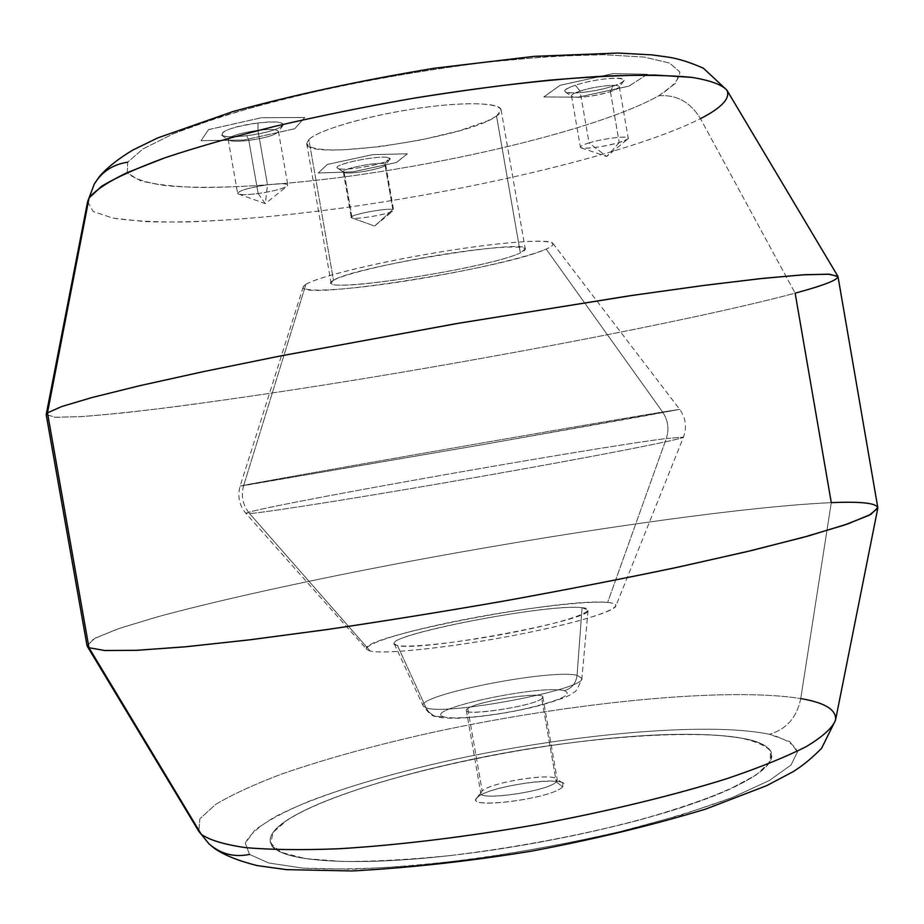 <?xml version="1.0" encoding="UTF-8"?>
<svg xmlns="http://www.w3.org/2000/svg" width="924" height="924" viewBox="0 0 924 924"><rect width="100%" height="100%" fill="white"/><g stroke="black" fill="none" stroke-linecap="round" stroke-linejoin="round"><path stroke-width="0.69" stroke-dasharray="4.62 3.46" d="M577.061 675.305C575.987 683.414 571.713 688.542 564.252 690.678C540.598 684.199 419.923 710.082 443.774 716.805L435.654 716.412L433.056 715.303L428.632 711.78L426.022 707.749L423.238 705.982C415.569 695.298 550.115 668.699 577.061 675.305L581.901 678.285C586.382 689.292 444.918 716.158 426.022 707.749L428.632 711.78L433.056 715.303L435.654 716.412L443.774 716.805C452.818 719.911 491.406 716.262 524.693 708.951C560.452 700.438 573.642 694.351 564.252 690.678C571.713 688.542 575.987 683.414 577.061 675.305C550.115 668.699 415.569 695.298 423.238 705.982L426.022 707.749L397.412 645.426L394.317 643.913C387.041 634.361 549.075 603.349 582.085 607.692L577.061 675.305L582.085 607.692L588.091 610.094C594.305 619.75 418.93 652.39 397.412 645.426L426.022 707.749C444.918 716.158 586.382 689.292 581.901 678.285L577.061 675.305M607.622 602.471C632.166 604.261 599.168 617.948 531.023 632.004C463.109 646.095 385.204 655.024 370.154 650.993C354.019 647.181 396.188 633.252 455.798 621.24C515.245 609.193 584.037 600.485 607.622 602.471L666.308 438.507L683.471 437.121C684.626 438.819 599.745 455.567 485.527 475.687C371.367 495.818 266.228 512.531 249.561 513.536L370.154 650.993C383.541 654.365 442.758 648.509 504.25 637.214C565.788 625.952 614.044 612.15 615.834 606.063C616.481 604.204 613.744 603.014 607.622 602.471C562.785 597.262 353.719 637.652 366.851 649.526L370.154 650.993L249.561 513.536L245.98 513.478C243.601 509.378 582.998 449.076 666.308 438.507L607.622 602.471M582.085 607.692C545.495 602.898 365.003 639.327 397.412 645.426C409.944 648.371 469.715 641.429 521.702 630.665C573.896 619.935 600.508 609.239 582.085 607.692M243.636 485.631C240.806 495.969 242.781 505.266 249.561 513.536C266.228 512.531 371.367 495.818 485.527 475.687C599.745 455.567 684.626 438.819 683.471 437.121L666.308 438.507C669.346 429.082 668.11 420.247 662.612 412.012L679.694 409.367L640.309 416.747L481.831 444.779L240.136 486.082C241.395 484.892 579.741 425.629 662.612 412.012C668.11 420.247 669.346 429.082 666.308 438.507C582.998 449.076 243.601 509.378 245.98 513.478L249.561 513.536C242.781 505.266 240.806 495.969 243.636 485.631L481.831 444.779L679.694 409.367L662.612 412.012L546.176 249.076C551.616 246.673 553.846 244.768 552.864 243.347C549.919 238.438 500.069 242.03 437.964 252.344C375.883 262.601 317.498 276.992 305.913 284.384L243.636 485.631L305.913 284.384L303.222 286.925C296.5 301.27 505.74 268.272 546.176 249.076L662.612 412.012C579.741 425.629 241.395 484.892 240.136 486.082L243.636 485.631M305.913 284.384C318.803 275.906 395.345 258.166 464.137 248.267C533.125 238.242 568.791 239.455 546.176 249.076C524.543 258.57 456.699 273.492 396.604 282.409C336.348 291.43 291.938 293.024 305.913 284.384M333.506 280.33C304.908 296.327 487.341 269.092 520.351 252.876C537.248 245.461 508.593 244.802 455.763 252.506C403.107 260.106 344.363 273.631 333.506 280.33L308.859 139.524L306.722 143.774C307.091 161.7 468.364 137.768 496.534 116.031L520.351 252.876C490.933 267.348 330.087 293.081 331.081 282.906L333.506 280.33C351.905 266.944 530.919 237.872 525.294 249.006L520.351 252.876L496.534 116.031L501.085 109.852C500.288 102.264 461.908 101.501 413.317 108.986C364.772 116.401 318.168 130.261 308.859 139.524L333.506 280.33M658.835 95.726L675.767 83.125L679.868 71.98L669.611 63.051L644.213 57.08L603.869 54.712C569.969 55.047 530.665 57.577 485.92 62.289C414.125 71.287 344.56 84.072 277.212 100.647C236.174 111.677 201.675 122.673 173.724 133.61L142.989 148.903L127.662 162.197L127.281 172.927C133.876 178.713 146.604 182.94 165.442 185.608C207.357 189.639 271.494 186.232 341.868 177.212C465.396 160.938 603.337 126.877 658.835 95.726C676.645 94.514 690.517 102.16 700.461 118.665C690.517 102.16 676.645 94.514 658.835 95.726C603.337 126.877 465.396 160.938 341.868 177.212C288.288 184.003 241.037 187.433 200.104 187.503C175.179 186.787 155.301 184.546 140.483 180.769L127.281 172.927L127.662 162.197L142.989 148.903L173.724 133.61L219.184 117.175C256.191 105.948 297.886 95.299 344.259 85.227C392.007 75.872 439.223 68.226 485.92 62.289L550.103 56.399L603.869 54.712L644.213 57.08L669.611 63.051L679.868 71.98C679.533 79.129 672.522 87.052 658.835 95.726M496.534 116.031L487.872 120.767L459.505 130.746L421.356 139.882L380.191 146.639L343.081 149.85L328.182 149.884L316.747 148.833L309.424 146.697L306.699 143.543L308.859 139.524C319.069 129.094 377.419 113.028 430.33 106.641C483.402 100.104 512.843 105.163 496.534 116.031M208.512 129.66L261.504 117.741L304.724 117.521L294.721 128.759L243.971 140.044L201.028 140.702L208.512 129.66L201.028 140.679L243.971 140.009L294.721 128.725L304.724 117.487L261.504 117.706L208.512 129.626L201.028 140.702L208.512 129.626L261.504 117.741L208.512 129.626M352.749 171.887L318.249 172.996L327.35 164.449L372.742 154.631L407.334 153.8L396.477 162.497L352.749 171.887L396.477 162.474L407.322 153.777L372.73 154.608L327.35 164.426L318.237 172.973L352.749 171.887L396.477 162.474L352.749 171.852L318.237 172.973L352.749 171.852M647.412 74.278L628.99 86.117L578.297 97.17L543.809 96.985L560.163 85.285L613.109 73.631L647.412 74.278L613.109 73.597L560.152 85.262L543.797 96.951L578.297 97.147L628.99 86.094L647.401 74.255L613.109 73.597L647.401 74.255L628.99 86.117L647.412 74.278M94.306 184.003C101.929 171.621 113.051 164.357 127.662 162.197M87.618 201.628L93.197 211.504L113.051 218.145L144.883 221.587C196.015 223.631 268.861 218.145 347.147 207.357C484.222 187.976 634.938 151.732 700.461 118.665L795.148 293.162L700.461 118.665C634.938 151.732 484.222 187.976 347.147 207.357C287.607 215.5 234.026 220.374 186.371 221.979C156.907 222.28 132.467 221.009 113.051 218.145L93.197 211.504L87.618 201.628M726.841 90.067C730.734 98.106 721.933 107.634 700.461 118.665M46.223 414.472L54.897 417.244L80.688 416.678L120.455 413.19C183.46 406.364 270.582 393.832 363.536 378.667C525.964 351.963 706.179 316.967 795.148 293.162L831.288 502.633C860.475 501.42 875.987 503.049 877.8 507.542M838.01 276.646C837.56 280.053 823.272 285.562 795.148 293.162C706.745 316.817 528.054 351.559 366.412 378.193C296.119 389.662 232.132 399.203 174.451 406.803C138.45 411.307 107.993 414.541 83.079 416.528L56.306 417.313L46.212 414.83M86.995 645.553L95.299 637.987L120.409 628.02L159.321 616.331C221.055 599.664 306.814 580.93 398.822 563.409C559.644 533.056 739.627 506.779 831.288 502.633L800.738 698.579C825.144 702.702 836.74 709.909 835.515 720.189M800.738 698.579C796.915 717.405 786.463 729.313 769.38 734.28C786.463 729.313 796.915 717.405 800.738 698.579C727.477 686.74 572.995 702.413 437.687 731.288C379.025 744.12 327.188 758.304 282.201 773.85C254.666 784.187 232.455 794.409 215.569 804.492L199.873 818.768L198.81 831.311L199.873 818.768L215.569 804.492C232.455 794.409 254.666 784.187 282.201 773.85C327.188 758.304 379.025 744.12 437.687 731.288C572.995 702.413 727.477 686.74 800.738 698.579L831.288 502.633C738.796 506.814 556.606 533.506 394.687 564.183C302.079 581.901 216.089 600.796 155.151 617.486L117.152 629.129L93.486 638.969L87.26 646.269M249.538 854.411L268.641 862.97L302.841 868.121L351.178 869.218C389.755 867.821 432.49 864.136 479.383 858.165C527.292 850.946 574.104 842.111 619.808 831.658L681.831 814.887L732.628 797.4L769.461 780.434L791.071 765.003L797.47 751.882C794.617 744.421 785.261 738.565 769.38 734.28C706.433 721.194 565.349 734.615 444.098 761.699C391.614 773.735 346.257 787.063 308.015 801.662C284.996 811.353 267.255 820.859 254.781 830.179L245.299 843.208L249.538 854.411L245.299 843.208C249.365 834.719 259.713 825.686 276.334 816.1C313.998 796.8 375.132 777.407 444.098 761.699C565.349 734.615 706.433 721.194 769.38 734.28L789.685 741.556L797.47 751.882L791.071 765.003L769.461 780.434L732.628 797.4C700.866 809.193 663.259 820.604 619.808 831.658C549.584 847.874 480.076 859.285 411.284 865.892C369.011 868.93 332.871 869.68 302.841 868.121L268.641 862.97L249.538 854.411C234.003 857.576 220.42 853.984 208.789 843.635M574.74 742.307C651.12 732.732 708.777 731.727 747.701 739.292C784.73 747.712 779.948 768.26 720.293 793.3C660.972 818.248 548.186 844.64 449.699 855.589C357.611 866.042 290.355 862.034 274.844 848.567C238.877 818.352 420.443 760.66 574.74 742.307C461.192 756.744 335.042 789.442 287.295 819.969L273.1 832.351L270.732 843.404L281.37 852.39L305.544 858.627L342.873 861.48C373.85 861.584 409.471 859.632 449.699 855.624C514.021 847.805 576.137 836.232 636.047 820.905C672.626 810.625 703.441 800.253 728.47 789.801L756.132 774.982L770.062 761.826L770.57 750.923C764.714 744.883 753.245 740.297 736.174 737.179C698.128 732.166 639.362 734.395 574.74 742.342C432.074 759.597 265.396 809.482 270.247 841.683L274.844 848.567C290.355 862.034 357.611 866.042 449.699 855.589L449.699 855.624C342.146 867.879 271.413 860.082 270.247 841.706C265.407 809.505 432.086 759.62 574.74 742.342L574.74 742.342C676.888 729.117 767.821 731.716 771.817 754.169C770.373 747.597 762.346 742.653 747.701 739.292C708.777 731.727 651.12 732.732 574.74 742.307M258.142 193.543L265.292 203.684L267.498 184.8C246.246 188.196 236.59 191.28 238.554 194.052C241.742 194.964 248.267 194.791 258.142 193.543C272.857 191.395 282.548 188.912 287.225 186.105C289.166 183.518 282.582 183.079 267.498 184.8L265.292 203.684L258.142 193.543C245.715 195.068 238.877 194.976 237.607 193.289C239.547 190.367 249.515 187.537 267.498 184.8L257.946 130.319C239.94 132.975 230.007 136.013 228.159 139.42C229.487 141.476 236.371 141.799 248.822 140.402L258.142 193.543L248.822 140.402C266.62 137.78 276.484 134.754 278.424 131.323C277.223 129.291 270.397 128.956 257.946 130.319L267.498 184.8C279.914 183.31 286.706 183.402 287.849 185.089C285.816 188.022 275.918 190.841 258.142 193.543M258.004 123.008C232.848 126.865 220.755 130.942 221.725 135.239C225.202 137.052 233.529 137.202 246.731 135.689L248.822 140.402C238.138 141.638 231.416 141.534 228.655 140.09C227.951 136.683 237.711 133.426 257.946 130.319L258.004 123.008L257.946 130.319C272.222 128.817 278.967 129.418 278.182 132.109C274.278 135.412 264.495 138.173 248.822 140.402L246.731 135.689C266.077 132.94 278.182 129.499 283.056 125.364C284.084 121.968 275.733 121.171 258.004 123.008C298.129 117.949 284.823 131.335 246.731 135.689C207.6 140.887 217.925 127.697 258.004 123.008M304.724 117.487L261.504 117.741L304.724 117.487L294.721 128.759L304.724 117.487M294.721 128.759L243.971 140.044L294.721 128.759M243.971 140.044L201.028 140.702L243.971 140.044M338.473 168.514C327.096 165.523 380.977 154.089 388.889 157.854C398.845 161.053 347.031 171.968 338.473 168.514L343.589 172.257C337.999 169.427 379.002 161.157 384.881 163.964L388.889 157.854C381.647 154.273 330.653 164.576 337.722 168.156L338.473 168.514C345.31 171.402 387.502 163.791 389.639 159.286L388.889 157.854L384.881 163.964L385.516 165.084C383.841 168.676 349.642 174.832 344.19 172.534L338.473 168.514M327.35 164.426L318.249 172.996L327.35 164.426L372.742 154.631L327.35 164.426M372.742 154.631L407.334 153.8L372.742 154.631M407.334 153.8L396.477 162.497L407.334 153.8M344.19 172.534L352.136 217.972L351.259 217.417C349.526 214.703 387.618 207.565 392.862 209.621L384.881 163.964C379.533 161.342 341.464 168.572 343.289 171.852L344.19 172.534C350.092 175.006 387.272 167.902 385.666 164.599L384.881 163.964L392.862 209.621L393.612 210.141C395.126 212.878 357.934 219.877 352.136 217.972L344.19 172.534M352.136 217.972L374.59 226.045L392.862 209.621C386.809 207.38 344.502 215.904 351.825 217.879L352.136 217.972C357.311 219.693 390.147 213.941 393.243 210.764L392.862 209.621L374.59 226.045L352.136 217.972M612.993 86.082C585.077 95.495 545.472 94.929 575.375 85.262C604.458 75.387 643.693 76.542 612.993 86.082L610.418 91.661C592.423 96.627 579.591 98.233 571.933 96.466C570.489 95.218 573.203 93.428 580.076 91.095L575.375 85.262C566.874 88.173 563.536 90.413 565.361 91.996C568.826 94.987 596.846 91.488 612.993 86.082C618.976 84.119 622.568 82.363 623.769 80.804C628.678 75.549 594.652 78.621 575.375 85.262L580.076 91.095C595.61 85.805 622.984 83.287 619.103 87.445L610.418 91.661L612.993 86.082M578.297 97.147L628.99 86.117L578.297 97.147L543.797 96.951L578.297 97.147M543.809 96.985L560.152 85.262L543.809 96.985M560.163 85.285L613.109 73.597L560.163 85.285M610.418 91.661L619.242 142.539C604.943 146.939 580.122 149.931 580.399 147.182C580.388 146.119 583.275 144.698 589.062 142.908L580.076 91.095C574.312 93.024 571.448 94.629 571.506 95.9C571.309 99.157 596.176 96.419 610.418 91.661C616.366 89.709 619.323 88.069 619.311 86.752C619.681 83.483 594.294 86.267 580.076 91.095L589.062 142.908C603.349 138.45 628.678 135.401 628.228 138.173C628.204 139.281 625.202 140.737 619.242 142.539L610.418 91.661M619.242 142.539L606.687 156.514L589.062 142.908C581.658 145.23 579.036 146.87 581.208 147.828C589.489 148.787 602.159 147.02 619.242 142.539L627.685 139.074C633.425 135.066 605.301 137.826 589.062 142.908L606.687 156.514L619.242 142.539M477.847 797.019L476.738 798.174C465.823 809.921 552.737 798.555 562.67 786.798L556.283 781.912C547.47 792.03 471.864 801.974 481.219 791.891L477.847 797.019L482.178 790.898C490.829 782.466 549.884 772.799 556.444 778.759L556.283 781.912L562.67 786.798L562.797 783.148C555.116 776.252 487.837 787.26 477.847 797.019C490.563 784.846 576.68 774.3 562.67 786.798C551.709 799.352 459.886 810.221 477.847 797.019M541.776 698.636C533.714 705.994 465.003 716.678 466.343 710.394L467.787 708.546L482.178 790.898L480.815 793.231C479.81 801.351 548.544 791.083 556.283 781.912L541.776 698.636L556.283 781.912L557.288 779.891C557.588 771.956 491.672 781.669 482.178 790.898L467.787 708.546C477.593 701.073 543.462 690.933 542.85 697.043L541.776 698.636C554.596 689.812 479.186 700.011 467.787 708.546C451.94 717.902 531.693 707.322 541.776 698.636M564.252 690.678C573.642 694.351 560.452 700.438 524.693 708.951C491.406 716.262 452.818 719.911 443.774 716.805C419.923 710.082 540.598 684.199 564.252 690.678M449.699 855.589C528.424 846.777 617.937 828.135 680.133 807.946C742.977 786.59 773.538 768.653 771.817 754.146C773.538 768.687 742.977 786.624 680.133 807.98C617.937 828.17 528.436 846.8 449.699 855.624L449.699 855.589M394.317 643.913L423.238 705.982C428.701 713.27 432.848 716.747 435.654 716.412C438.577 717.763 446.431 718.375 459.251 718.248C482.155 716.932 507.022 713.201 533.853 707.056C557.53 700.727 570.905 695.76 573.966 692.145C575.606 692.515 578.251 687.895 581.901 678.285L588.091 610.094M552.864 243.347L679.694 409.367C685.816 418.006 687.075 427.258 683.471 437.121L615.834 606.063M303.222 286.925L240.136 486.082C237.295 496.28 239.247 505.416 245.98 513.478L366.851 649.526M306.722 143.774L331.081 282.906M501.085 109.852L525.294 249.006M238.554 194.052L265.292 203.684L287.225 186.105M228.159 139.42L237.607 193.289M278.424 131.323L287.849 185.089M221.725 135.239L228.655 140.09M283.056 125.364L278.182 132.109M337.722 168.156L343.589 172.257M389.639 159.286L385.516 165.084M343.289 171.852L351.259 217.417M385.666 164.599L393.612 210.141M351.825 217.879L374.59 226.045L393.243 210.764M565.361 91.996L571.933 96.466M623.769 80.804L619.103 87.445M571.506 95.9L580.399 147.182M619.311 86.752L628.228 138.173M581.208 147.828L606.687 156.514L627.685 139.074M476.738 798.174L481.219 791.891M562.797 783.148L556.444 778.759M466.343 710.394L480.815 793.231M542.85 697.043L557.288 779.891"/><path stroke-width="1.39" d="M700.461 118.665C721.933 107.634 730.734 98.106 726.841 90.067C721.702 84.581 710.013 80.342 691.776 77.362C669.681 75.237 641.406 74.775 606.964 75.976C551.443 79.037 483.575 86.81 412.162 98.475C364.472 106.872 318.653 116.17 274.705 126.369C232.975 136.821 196.419 147.286 165.015 157.761C137.249 167.995 116.112 177.489 101.605 186.267L89.085 197.944L94.306 184.003L89.085 197.944C95.033 190.506 107.658 182.097 126.935 172.719L165.015 157.761C196.419 147.286 232.975 136.821 274.705 126.369C318.653 116.17 364.472 106.872 412.162 98.475C459.759 90.841 505.185 84.765 548.452 80.261C589.362 76.773 624.982 75.04 655.301 75.063L691.776 77.362C710.013 80.342 721.702 84.581 726.841 90.067L703.36 68.191C690.69 62.624 679.302 58.974 669.195 57.253L651.732 54.874L617.902 53.038L534.28 56.352L433.633 68.33C361.873 80.238 294.952 94.652 232.883 111.561L157.796 137.884L132.848 150.035C118.468 158.662 107.392 167.394 99.619 176.253L94.306 184.003L87.618 201.628L46.223 414.472L47.471 412.878L89.085 197.944L47.471 412.878L61.677 406.537L92.527 397.389L140.309 385.574L204.054 371.494L281.335 355.786L459.644 323.065L633.645 295.206L706.04 285.146L763.848 278.274L805.208 274.682L829.706 274.243L838.01 276.646L877.8 507.542L871.078 514.252L848.174 523.769L808.35 535.955L751.951 550.438L680.711 566.585C626.784 577.927 569.219 589.177 508.004 600.334C446.304 611.099 386.729 620.732 329.291 629.221L251.213 639.651L186.325 646.719L137.156 650.3L104.77 650.519L88.97 647.712L47.471 412.878L88.97 647.712L86.995 645.553L46.212 414.83L47.471 412.878L61.515 406.595L91.996 397.528L139.166 385.839L202.125 371.898L278.505 356.341L455.266 323.816L628.782 295.911L701.535 285.735L760.059 278.678L802.459 274.855L828.204 274.162L837.883 276.299C838.622 279.649 824.37 285.262 795.148 293.162L831.288 502.633C862.138 501.339 877.638 503.233 877.788 508.304L835.515 720.189C832.351 727.962 822.637 736.74 806.386 746.534C786.266 756.791 759.84 767.474 727.119 778.586C674.035 795.264 607.934 811.341 537.26 824.52C466.274 836.948 396.881 845.345 338.276 848.786C301.524 850.184 270.628 849.803 245.565 847.631C224.278 844.548 209.517 840.101 201.282 834.314L88.97 647.712L104.539 650.508L136.359 650.334L184.638 646.869L248.383 639.986L325.19 629.81C381.762 621.494 440.586 612.046 501.674 601.455C562.416 590.471 619.773 579.336 673.769 568.075L745.541 551.963L803.014 537.422L844.351 525.086L869.068 515.315L877.788 508.304M127.662 162.197C113.051 164.357 101.929 171.621 94.306 184.003M835.515 720.189L821.679 748.151C812.115 758.003 802.54 765.869 792.931 771.783L766.643 785.666L705.728 809.077C651.177 825.548 592.919 839.616 530.93 851.258C468.653 861.341 408.986 867.913 351.905 870.962L286.452 869.646L257.045 865.569C238.092 860.775 223.816 854.989 214.218 848.22L208.789 843.635L198.81 831.311L87.26 646.269L88.97 647.712L201.282 834.314C209.517 840.101 224.278 844.548 245.565 847.631C270.628 849.803 301.524 850.184 338.276 848.786C396.881 845.345 466.274 836.948 537.26 824.52C607.934 811.341 674.035 795.264 727.119 778.586C759.84 767.474 786.266 756.791 806.386 746.534C822.637 736.74 832.351 727.962 835.515 720.189C836.74 709.909 825.144 702.702 800.738 698.579M208.789 843.635C220.42 853.984 234.003 857.576 249.538 854.411M726.841 90.067L837.883 276.299"/></g></svg>

